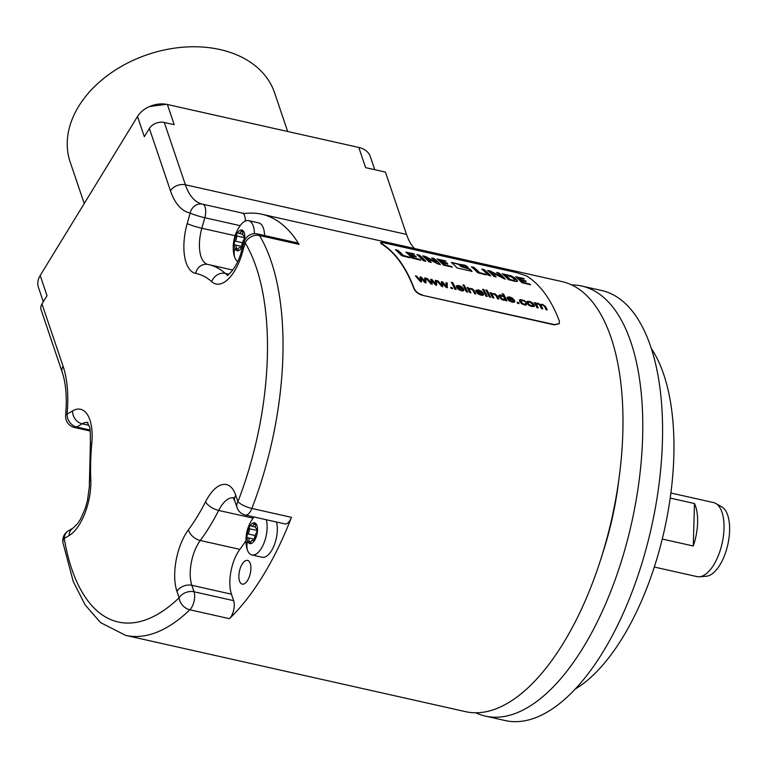 <?xml version="1.0" encoding="UTF-8"?>
<svg xmlns="http://www.w3.org/2000/svg" width="768" height="768" viewBox="0 0 768 768"><rect width="100%" height="100%" fill="white"/><g stroke="black" fill="none" stroke-linecap="round" stroke-linejoin="round"><path stroke-width="1.15" d="M525.398 281.002L520.339 279.35A220.752 100.56 -77.4 0 0 518.688 277.872L518.506 278.17A220.368 100.387 102.6 0 1 520.157 279.648L525.994 281.606M518.477 278.102L524.342 278.947A220.752 100.56 -77.4 0 0 523.766 278.467L515.654 276.749A220.752 100.56 -77.4 0 1 521.885 282.71L530.592 284.746A220.752 100.56 -77.4 0 0 530.074 284.189L523.459 282.394A220.752 100.56 -77.4 0 0 521.674 280.589L521.491 280.886A220.368 100.387 102.6 0 1 523.277 282.691L529.891 284.477A220.368 100.387 102.6 0 1 530.189 284.794M515.894 276.95L523.584 278.765A220.368 100.387 102.6 0 1 523.766 278.918M521.434 280.752L525.974 281.386L525.581 280.704M422.534 294.989C418.435 293.77 415.642 291.629 414.163 288.557A220.752 100.56 -77.4 0 0 381.187 243.274C379.69 242.266 380.851 242.17 384.662 243.005L516.672 272.63L526.397 275.866A220.752 100.56 -77.4 0 1 559.373 321.139L559.306 323.549L554.544 324.614L422.362 295.267L554.371 324.893L559.21 323.683M381.082 243.638L380.496 242.611L381.082 243.638A220.368 100.387 102.6 0 1 414 288.835C415.478 291.898 418.262 294.048 422.362 295.267M457.181 268.013L472.032 271.344A220.752 100.56 -77.4 0 0 469.68 268.925L461.251 266.323A220.752 100.56 -77.4 0 0 458.736 264.086L451.344 262.426A220.752 100.56 -77.4 0 1 457.181 268.013M464.63 265.104L459.917 264.355A220.752 100.56 -77.4 0 1 461.885 266.083L468.154 267.485A220.752 100.56 -77.4 0 0 466.195 265.766L464.63 265.104L466.003 266.064A220.368 100.387 102.6 0 1 467.952 267.763M410.112 257.827L410.064 257.693A220.752 100.56 -77.4 0 0 409.603 257.194L403.392 255.504A220.752 100.56 -77.4 0 0 397.882 250.32L395.376 249.715A220.752 100.56 -77.4 0 1 401.626 255.677L409.987 257.818M420.758 260.208L420.768 260.102A220.752 100.56 -77.4 0 0 420.25 259.546L413.635 257.75A220.752 100.56 -77.4 0 0 411.85 255.946L416.15 256.742L415.968 256.205L410.515 254.707A220.752 100.56 -77.4 0 0 408.864 253.229L414.518 254.304A220.752 100.56 -77.4 0 0 413.942 253.824L405.83 252.106A220.752 100.56 -77.4 0 1 412.07 258.067L420.701 260.208M416.17 256.963L410.333 254.995A220.368 100.387 102.6 0 0 408.682 253.526L408.643 253.469M420.365 260.15A220.368 100.387 102.6 0 0 420.077 259.834L413.453 258.048A220.368 100.387 102.6 0 0 411.667 256.234L411.811 255.811M425.51 261.302L425.731 261.178A220.752 100.56 -77.4 0 0 419.395 255.12L416.909 254.525A220.752 100.56 -77.4 0 1 423.254 260.582L425.635 261.331M440.362 264.605L440.198 264.326A220.752 100.56 -77.4 0 0 434.016 258.432L431.712 257.904A220.752 100.56 -77.4 0 1 436.147 261.984L425.251 256.387L422.707 255.888A220.752 100.56 -77.4 0 1 428.938 261.84L431.203 262.31A220.752 100.56 -77.4 0 0 426.835 257.981L438.134 264.106L440.198 264.326M430.954 262.522A220.368 100.387 102.6 0 0 426.653 258.278L426.73 257.818M437.299 259.162A220.752 100.56 -77.4 0 1 443.53 265.123L452.237 267.158A220.752 100.56 -77.4 0 0 451.718 266.602L445.104 264.816A220.752 100.56 -77.4 0 0 443.318 263.002L447.619 263.808L447.437 263.261L441.984 261.763A220.752 100.56 -77.4 0 0 440.333 260.294L445.987 261.37A220.752 100.56 -77.4 0 0 445.411 260.89L437.117 258.989M447.638 264.019L441.802 262.061A220.368 100.387 102.6 0 0 440.15 260.592L440.112 260.525M451.834 267.206A220.368 100.387 102.6 0 0 451.536 266.899L444.922 265.104A220.368 100.387 102.6 0 0 443.136 263.299L443.27 262.867M486.173 274.896L486.125 274.762A220.752 100.56 -77.4 0 0 485.664 274.262L479.453 272.573A220.752 100.56 -77.4 0 0 473.942 267.389L471.437 266.784A220.752 100.56 -77.4 0 1 477.686 272.746L486.048 274.886M490.397 275.866L490.618 275.731A220.752 100.56 -77.4 0 0 484.282 269.674L481.786 269.078A220.752 100.56 -77.4 0 1 488.141 275.136L490.522 275.885M505.248 279.149L505.075 278.89A220.752 100.56 -77.4 0 0 498.893 272.986L496.598 272.467A220.752 100.56 -77.4 0 1 501.034 276.538L490.138 270.95L487.584 270.442A220.752 100.56 -77.4 0 1 493.824 276.403L496.09 276.874A220.752 100.56 -77.4 0 0 491.722 272.544L504.96 279.149M495.84 277.085A220.368 100.387 102.6 0 0 491.539 272.842L491.616 272.381M501.034 276.538L501.043 277.104L500.746 276.586M517.44 281.251L516.95 280.128A220.752 100.56 -77.4 0 0 514.464 277.747L510.874 275.76L502.186 273.725A220.752 100.56 -77.4 0 1 508.368 279.629L515.434 281.434L517.507 281.136L516.826 281.501M420.221 281.443L415.411 275.856L416.755 276.154L420.384 280.522L420.038 276.893L421.373 277.19L424.81 281.414L424.646 277.93L425.904 278.218L425.981 282.739L424.637 282.432L421.238 278.179L421.574 281.75L420.221 281.443M430.867 283.834L426.067 278.246L427.402 278.554L431.04 282.912L430.694 279.283L432.029 279.581L435.466 283.805L435.302 280.32L436.56 280.608L436.637 285.13L435.283 284.822L431.894 280.57L432.221 284.141L430.867 283.834M441.523 286.224L436.723 280.637L438.058 280.944L441.696 285.302L441.35 281.674L442.675 281.981L446.122 286.205L445.958 282.71L447.216 282.998L447.293 287.52L445.939 287.222L442.55 282.96L442.877 286.531L441.523 286.224M451.133 288.384A220.752 100.56 -77.4 0 0 450.672 287.386L452.15 287.722A220.752 100.56 -77.4 0 1 452.611 288.71L451.133 288.384M454.838 289.219A220.752 100.56 -77.4 0 0 451.392 282.298L452.698 282.586A220.752 100.56 -77.4 0 1 456.134 289.507L454.838 289.219M456.259 285.974L456.518 287.338L458.419 289.498L461.414 290.794L463.402 290.842L463.997 289.882L462.605 289.469L461.088 290.074L457.949 287.818L463.651 289.094L461.616 286.723L458.765 285.485L456.336 285.821M462.605 289.469L462.019 290.371L462.442 289.747L463.834 290.16M463.421 285.83A220.752 100.56 -77.4 0 0 462.912 284.88L464.208 285.168A220.752 100.56 -77.4 0 1 464.717 286.118L463.421 285.83M466.358 291.802A220.752 100.56 -77.4 0 0 463.891 286.733L465.187 287.03A220.752 100.56 -77.4 0 1 467.654 292.09L466.358 291.802M469.632 292.531A220.752 100.56 -77.4 0 0 467.165 287.472L468.336 287.731A220.752 100.56 -77.4 0 1 468.691 288.442L472.061 288.614L474.346 290.784A220.752 100.56 -77.4 0 1 475.843 293.933L474.547 293.635A220.752 100.56 -77.4 0 0 473.069 290.525L470.803 288.835L469.546 288.854L469.603 290.026A220.752 100.56 -77.4 0 1 470.928 292.829L469.632 292.531M475.949 290.39L476.208 291.754L478.109 293.914L481.104 295.21L483.082 295.267L483.686 294.307L482.294 293.894L480.778 294.49L477.638 292.234L483.341 293.51L481.306 291.149L478.454 289.91L476.026 290.237M482.294 293.894L481.709 294.787L482.122 294.163L483.514 294.576M486.01 296.208A220.752 100.56 -77.4 0 0 482.563 289.286L483.869 289.584A220.752 100.56 -77.4 0 1 487.306 296.496L486.01 296.208M486.384 290.976A220.752 100.56 -77.4 0 0 485.885 290.035L487.181 290.323A220.752 100.56 -77.4 0 1 487.68 291.274L486.384 290.976M489.322 296.957A220.752 100.56 -77.4 0 0 486.864 291.888L488.16 292.186A220.752 100.56 -77.4 0 1 490.618 297.245L489.322 296.957M492.595 297.686A220.752 100.56 -77.4 0 0 490.128 292.627L491.299 292.886A220.752 100.56 -77.4 0 1 491.654 293.587L495.024 293.77L497.318 295.939A220.752 100.56 -77.4 0 1 498.806 299.078L497.51 298.79A220.752 100.56 -77.4 0 0 496.032 295.68L493.776 293.99L492.518 294.01L492.566 295.181A220.752 100.56 -77.4 0 1 493.891 297.974L492.595 297.686M493.565 297.907A220.368 100.387 102.6 0 0 492.394 295.459L492.518 294.01M502.426 294.058L503.52 293.99A220.752 100.56 -77.4 0 1 506.966 300.912L505.766 300.643A220.752 100.56 -77.4 0 0 505.459 299.99L503.674 300.278L501.83 299.558L499.123 296.861L498.826 295.584L499.498 294.912L498.826 295.584M501.043 294.979L499.334 295.19L503.338 296.41L500.87 295.248M503.501 296.131A220.752 100.56 -77.4 0 0 502.234 293.702L503.52 293.99M507.12 297.379L507.379 298.752L509.28 300.912L512.266 302.208L514.253 302.256L514.858 301.296L513.466 300.883L511.949 301.488L508.81 299.232L514.512 300.509L512.477 298.138L509.626 296.899L507.197 297.235M513.466 300.883L512.88 301.786L513.293 301.162L514.685 301.574M517.574 303.293A220.752 100.56 -77.4 0 0 517.114 302.294L518.592 302.63A220.752 100.56 -77.4 0 1 519.053 303.629L517.574 303.293M520.915 300.451L520.858 302.045L522.163 303.677L523.93 304.493L525.053 304.464L525.245 303.638L526.742 303.763L525.418 303.37L525.226 304.186L524.093 304.214L522.336 303.398L520.915 300.451L522.278 300.355L525.734 301.91L524.122 300.518L520.205 299.539L519.418 300.163L519.706 301.498L521.597 303.677L524.448 304.944L526.32 304.915L526.742 303.763L526.32 304.915M526.723 301.766L527.146 301.315L526.992 303.11L528.922 305.318L531.84 306.605L534.422 306.106L534.125 304.646L532.195 302.563L529.267 301.306L526.79 301.622M533.539 306.701L534.269 306.346M536.928 305.261L536.842 304.138L536.928 305.261A220.752 100.56 -77.4 0 1 538.186 307.92L536.89 307.622A220.752 100.56 -77.4 0 0 534.422 302.563L535.584 302.822A220.752 100.56 -77.4 0 1 535.939 303.523L536.602 303.149L535.776 303.792L537.677 303.514L540.288 304.867L542.208 304.531L545.414 306.73A220.368 100.387 102.6 0 1 546.922 309.878M537.014 303.859L536.621 304.253L537.936 303.898L539.856 305.328A220.752 100.56 -77.4 0 1 541.44 308.65L542.736 308.938A220.752 100.56 -77.4 0 0 541.325 305.962L541.296 304.963L542.458 304.915L544.435 306.442A220.752 100.56 -77.4 0 1 545.971 309.667L547.258 309.955A220.752 100.56 -77.4 0 0 545.587 306.451L542.371 304.253L540.451 304.589L537.85 303.235L536.429 303.427M542.4 308.861A220.368 100.387 102.6 0 0 541.152 306.24L541.296 304.963M562.08 281.616A220.368 100.387 102.6 0 1 619.478 474.931A220.368 100.387 102.6 0 1 508.061 702.931A220.368 100.387 102.6 0 1 465.571 711.658L125.645 635.376A220.368 100.387 -77.4 0 0 189.84 609.792L229.44 618.682A220.368 100.387 102.6 0 0 263.03 575.645A220.368 100.387 102.6 0 0 291.456 517.344A11.395 5.194 102.6 0 1 284.928 523.91L245.328 515.021A11.395 5.194 102.6 0 0 251.856 508.454A220.368 100.387 -77.4 0 0 259.478 235.507L299.078 244.397A220.368 100.387 102.6 0 0 261.754 214.224L562.08 281.616M242.15 213.043A75.994 34.618 -77.4 0 0 246.998 213.312A220.368 100.387 102.6 0 1 261.754 214.224M43.306 301.766L38.4 287.251A22.8 16.253 -18.7 0 1 40.195 275.51L137.501 116.496A22.8 16.253 -18.7 0 1 167.376 104.496L358.79 147.446L365.616 167.645L385.421 172.08L406.512 234.413A75.994 34.618 -77.4 0 0 414.49 248.496M358.79 147.446A22.8 16.253 -18.7 0 1 370.32 156.595L374.746 169.69M167.376 104.496L174.202 124.685L164.304 122.467A11.395 8.122 -18.7 0 0 149.366 128.467L144.336 136.694L137.501 116.496M40.195 275.51L47.021 295.699L41.99 303.926L63.082 366.25A87.389 39.811 102.6 0 1 67.104 414.144A11.395 2.803 -174.8 0 0 65.654 415.334C67.094 397.728 65.942 383.328 62.179 372.125A11.395 8.122 161.3 0 1 63.082 366.25M62.179 372.125L41.098 309.802A11.395 8.122 -18.7 0 1 41.99 303.926M84.23 203.549L70.166 161.99A107.904 76.915 -18.7 0 1 78.653 106.378A107.904 76.915 -18.7 0 1 220.032 49.555A107.904 76.915 -18.7 0 1 274.598 92.832L287.674 131.491M90.048 430.032L76.704 427.037A11.395 5.194 102.6 0 1 74.506 427.488L90.202 431.011M72.547 410.928A11.395 9.331 59.4 0 0 82.147 423.821L76.704 427.037A11.395 9.331 59.4 0 1 67.104 414.144L72.547 410.928A41.798 19.037 102.6 0 1 91.814 443.03A148.176 67.498 -77.4 0 0 90.797 479.242A41.798 19.037 102.6 0 1 69.062 535.603L64.243 538.445A11.395 9.331 -120.6 0 1 68.342 530.861A11.395 11.395 0 0 0 62.909 542.554L73.248 581.491L85.114 604.896L100.531 622.598L125.645 635.376M62.909 542.554A11.395 6.758 170.5 0 1 64.243 538.445A208.973 95.194 -77.4 0 0 179.107 597.773A11.395 8.352 46.1 0 0 189.84 609.792A11.395 5.194 102.6 0 0 194.045 591.773L233.645 600.662A11.395 5.194 102.6 0 1 229.44 618.682M245.952 540.653A159.581 72.691 102.6 0 1 239.866 549.379A30.394 13.843 -77.4 0 0 231.466 594.192L233.645 600.662M176.928 591.312A11.395 8.122 -18.7 0 1 191.856 585.312L194.045 591.773A11.395 8.122 -18.7 0 0 179.107 597.773L176.928 591.312A41.798 19.037 102.6 0 1 188.477 529.69A148.176 67.498 -77.4 0 0 205.555 501.782A41.798 19.037 102.6 0 1 235.738 495.216L237.926 501.677A11.395 8.122 161.3 0 0 237.024 507.552A11.395 11.395 0 0 0 245.328 515.021M291.456 517.344L251.856 508.454A11.395 3.168 21.2 0 1 237.926 501.677A208.973 95.194 -77.4 0 0 245.155 242.851A11.395 9.168 -31.2 0 1 259.478 235.507A11.395 5.194 102.6 0 0 257.549 233.952A11.395 11.395 0 0 0 244.08 241.978L241.459 251.29C236.582 270.077 225.245 277.517 227.52 275.04M257.549 233.952L297.149 242.832A11.395 5.194 102.6 0 1 299.078 244.397M244.08 241.978A11.395 1.2 -164.2 0 0 245.155 242.851L242.525 252.163A41.798 19.037 102.6 0 1 211.709 281.683A148.176 67.498 -77.4 0 0 195.638 273.379A41.798 19.037 102.6 0 1 187.2 223.584L190.166 213.062A11.395 1.2 15.8 0 0 204.797 217.728L240.144 225.658M202.598 204.173L242.131 213.043A11.395 5.194 102.6 0 1 242.16 213.053A11.395 5.194 102.6 0 1 245.299 221.011M149.366 128.467L170.458 190.79A87.389 39.811 102.6 0 0 190.166 213.062A11.395 10.147 -78.2 0 1 202.397 204.125A11.395 10.147 -78.2 0 1 202.531 204.154A11.395 5.194 102.6 0 1 202.56 204.163L202.56 204.163A11.395 5.194 102.6 0 1 204.797 217.728L201.83 228.25L235.104 235.718M237.744 261.514A21.274 9.696 102.6 0 1 234.49 256.723A21.274 9.696 102.6 0 1 233.674 253.334A37.997 37.997 0 0 1 239.77 226.205A21.274 9.696 102.6 0 1 248.544 220.618L258.72 222.902A21.274 9.696 102.6 0 1 263.462 228.307A21.274 9.696 102.6 0 1 264.595 235.526M248.544 220.618A21.274 9.696 102.6 0 1 253.277 226.022A21.274 9.696 102.6 0 1 254.419 233.693M244.32 241.229A10.637 4.848 -77.4 0 0 244.81 237.283A10.637 4.848 -77.4 0 0 244.243 232.723A10.637 4.848 -77.4 0 0 242.41 230.218A10.637 4.848 -77.4 0 0 237.149 233.338A10.637 4.848 -77.4 0 0 234.278 243.514A10.637 4.848 -77.4 0 0 234.845 248.074A10.637 4.848 -77.4 0 0 236.669 250.579A10.637 4.848 -77.4 0 0 241.93 247.469A10.637 4.848 -77.4 0 0 243.389 244.435M242.774 234.221L239.021 233.376A3.725 1.699 -77.4 0 1 238.435 232.925A2.131 0.97 -77.4 0 0 238.099 232.675A2.131 0.97 -77.4 0 0 237.149 233.338A2.131 0.97 -77.4 0 0 236.602 235.91A3.725 1.699 -77.4 0 1 235.142 241.094A2.131 0.97 -77.4 0 0 234.278 243.514A2.131 0.97 -77.4 0 0 234.864 244.973A2.131 0.97 -77.4 0 0 235.037 244.973A3.725 1.699 -77.4 0 1 235.325 244.982A3.725 1.699 -77.4 0 1 236.246 248.573A2.131 0.97 -77.4 0 0 236.669 250.579A2.131 0.97 -77.4 0 0 236.774 250.627A2.131 0.97 -77.4 0 0 237.974 249.466A3.725 1.699 -77.4 0 1 240.058 247.43A3.725 1.699 -77.4 0 1 240.653 247.872A2.131 0.97 -77.4 0 0 240.989 248.131A2.131 0.97 -77.4 0 0 241.93 247.469A2.131 0.97 -77.4 0 0 242.477 244.886A3.725 1.699 -77.4 0 1 243.946 239.702A2.131 0.97 -77.4 0 0 244.81 237.283A2.131 0.97 -77.4 0 0 244.214 235.834A2.131 0.97 -77.4 0 0 244.051 235.824L244.378 235.901M239.021 233.376A3.725 1.699 -77.4 0 0 241.114 231.341A2.131 0.97 -77.4 0 1 242.304 230.179A2.131 0.97 -77.4 0 1 242.41 230.218A2.131 0.97 -77.4 0 1 242.832 232.234A3.725 1.699 -77.4 0 0 243.754 235.814A3.725 1.699 -77.4 0 0 244.051 235.824M242.525 242.947A2.131 0.97 -77.4 0 0 242.141 246.509M244.282 235.939A2.131 0.97 -77.4 0 0 244.128 237.6A3.725 1.699 102.6 0 1 244.08 239.539M242.15 564.182A12.154 5.539 102.6 0 1 247.546 560.4A12.154 5.539 102.6 0 1 250.906 568.032A12.154 5.539 102.6 0 1 247.613 580.339A12.154 5.539 102.6 0 1 242.218 584.131A12.154 5.539 102.6 0 1 238.858 576.49A12.154 5.539 102.6 0 1 242.15 564.182M276.451 522.01A21.274 9.696 102.6 0 1 274.061 545.616A21.274 9.696 102.6 0 1 262.128 557.242L251.942 554.957A21.274 9.696 102.6 0 1 247.21 549.552A21.274 9.696 102.6 0 1 246.403 546.154A37.997 37.997 0 0 1 252.49 519.024A21.274 9.696 102.6 0 1 254.045 516.979M266.266 519.725A21.274 9.696 102.6 0 1 263.875 543.331A21.274 9.696 102.6 0 1 251.942 554.957M254.419 540.614L252.778 540.25A3.725 1.699 -77.4 0 1 253.373 540.691A2.131 0.97 -77.4 0 0 253.709 540.95A2.131 0.97 -77.4 0 0 254.65 540.288A2.131 0.97 -77.4 0 0 255.197 537.706A3.725 1.699 -77.4 0 1 256.666 532.522A2.131 0.97 -77.4 0 0 257.53 530.102A10.637 4.848 -77.4 0 0 256.963 525.542A10.637 4.848 -77.4 0 0 255.139 523.037A10.637 4.848 -77.4 0 0 249.869 526.157A10.637 4.848 -77.4 0 0 246.998 536.333A10.637 4.848 -77.4 0 0 247.565 540.893A10.637 4.848 -77.4 0 0 249.389 543.398A10.637 4.848 -77.4 0 0 254.65 540.288A10.637 4.848 -77.4 0 0 257.53 530.102A2.131 0.97 -77.4 0 0 256.944 528.653A2.131 0.97 -77.4 0 0 256.771 528.653L257.098 528.72M255.494 527.04L251.741 526.195A3.725 1.699 -77.4 0 1 251.155 525.744A2.131 0.97 -77.4 0 0 250.819 525.494A2.131 0.97 -77.4 0 0 249.869 526.157A2.131 0.97 -77.4 0 0 249.322 528.739A3.725 1.699 -77.4 0 1 247.862 533.914A2.131 0.97 -77.4 0 0 246.998 536.333A2.131 0.97 -77.4 0 0 247.584 537.792A2.131 0.97 -77.4 0 0 247.757 537.792A3.725 1.699 -77.4 0 1 248.045 537.802A3.725 1.699 -77.4 0 1 248.976 541.392A2.131 0.97 -77.4 0 0 249.389 543.398A2.131 0.97 -77.4 0 0 249.494 543.446A2.131 0.97 -77.4 0 0 250.694 542.285A3.725 1.699 -77.4 0 1 252.778 540.25M251.741 526.195A3.725 1.699 -77.4 0 0 253.834 524.16A2.131 0.97 -77.4 0 1 255.024 522.998A2.131 0.97 -77.4 0 1 255.139 523.037A2.131 0.97 -77.4 0 1 255.552 525.053A3.725 1.699 -77.4 0 0 256.474 528.634A3.725 1.699 -77.4 0 0 256.771 528.653M255.245 535.766A2.131 0.97 -77.4 0 0 254.861 539.328M257.002 528.758A2.131 0.97 -77.4 0 0 256.848 530.419A3.725 1.699 102.6 0 1 256.8 532.358M618.691 480.749A176.678 80.486 102.6 0 1 601.853 555.811M475.718 712.781A220.368 100.387 -77.4 0 0 485.376 716.102A220.368 100.387 -77.4 0 0 527.866 707.376A220.368 100.387 -77.4 0 0 639.283 479.376A220.368 100.387 -77.4 0 0 581.875 286.061A220.368 100.387 -77.4 0 0 571.728 284.938M581.875 286.061L601.68 290.496A220.368 100.387 102.6 0 1 659.078 483.821A220.368 100.387 102.6 0 1 547.67 711.811A220.368 100.387 102.6 0 1 505.181 720.547L485.376 716.102M575.107 689.136A189.974 86.544 -77.4 0 0 673.834 455.837A189.974 86.544 -77.4 0 0 651.485 348.778M670.877 493.008L713.549 502.579A37.93 17.28 102.6 0 1 715.776 503.453A37.93 17.28 102.6 0 1 724.003 528.49A37.93 17.28 102.6 0 1 699.322 576.768A37.93 17.28 102.6 0 1 696.931 576.595L654.269 567.024M694.474 503.53L693.283 546A37.93 17.28 -77.4 0 0 697.603 522.566A37.93 17.28 -77.4 0 0 694.474 503.53L670.186 498.077M693.283 546L662.237 539.04M715.776 503.453L721.814 506.87A35.894 16.349 102.6 0 1 729.6 530.563A35.894 16.349 102.6 0 1 706.243 576.25L699.322 576.768M451.699 262.541L458.554 264.384A220.368 100.387 102.6 0 1 461.069 266.621L469.498 269.222A220.368 100.387 102.6 0 1 471.859 271.632M460.282 264.47L464.438 265.402M395.683 249.974L397.699 250.618A220.368 100.387 102.6 0 1 403.21 255.792L409.421 257.482A220.368 100.387 102.6 0 1 409.67 257.75M406.07 252.307L413.76 254.122A220.368 100.387 102.6 0 1 413.942 254.275M417.254 254.813L419.213 255.418A220.368 100.387 102.6 0 1 425.376 261.274M431.962 258.115L433.834 258.73A220.368 100.387 102.6 0 1 439.958 264.557M422.947 256.09L436.157 262.55M437.539 259.363L445.229 261.187A220.368 100.387 102.6 0 1 445.411 261.331M471.744 267.043L473.76 267.686A220.368 100.387 102.6 0 1 479.27 272.861L485.491 274.55A220.368 100.387 102.6 0 1 485.731 274.819M482.131 269.376L484.099 269.981A220.368 100.387 102.6 0 1 490.262 275.827M496.838 272.669L498.71 273.283A220.368 100.387 102.6 0 1 504.845 279.12M487.834 270.653L500.563 276.874M502.426 273.926L510.691 276.058L514.282 278.035A220.368 100.387 102.6 0 1 516.778 280.426L517.334 281.424M514.262 280.646L510.058 279.379A220.752 100.56 -77.4 0 0 505.43 274.963L505.248 275.261A220.368 100.387 102.6 0 1 509.875 279.677L514.262 280.646M505.67 274.877L512.112 277.277A220.752 100.56 -77.4 0 1 514.406 279.466L514.8 280.109M421.238 278.179L421.402 282.029M424.666 278.246L425.741 278.486L425.808 283.018M420.067 277.219L421.2 277.469L424.81 281.414M415.766 276.25L420.384 280.522M431.894 280.57L432.058 284.419M435.322 280.637L436.397 280.877L436.464 285.408M430.723 279.61L431.856 279.859L435.466 283.805M426.422 278.64L431.04 282.912M442.55 282.96L442.714 286.81M445.978 283.027L447.043 283.267L447.12 287.798M441.379 282L442.512 282.25L446.122 286.205M437.069 281.03L441.696 285.302M450.835 287.741L451.978 287.99A220.368 100.387 102.6 0 1 452.285 288.643M451.594 282.653L452.525 282.864A220.368 100.387 102.6 0 1 455.808 289.43M457.949 287.818L459.101 289.546L460.915 290.352L462.442 289.747M456.374 285.878L458.592 285.763L461.443 287.002L463.382 289.142M457.824 286.234L457.507 287.405L457.661 286.512L457.507 287.405L461.779 288.365L457.68 287.126L457.824 286.234L459.13 286.176L461.952 288.086M463.104 285.235L464.045 285.446A220.368 100.387 102.6 0 1 464.362 286.042M464.074 287.098L465.024 287.309A220.368 100.387 102.6 0 1 467.328 292.013M469.382 289.133L469.43 290.304A220.368 100.387 102.6 0 1 470.592 292.752M467.347 287.827L468.163 288.01A220.368 100.387 102.6 0 1 468.518 288.71L471.888 288.893L474.182 291.062A220.368 100.387 102.6 0 1 475.517 293.856M477.638 292.234L478.79 293.962L480.605 294.768L482.122 294.163M476.064 290.294L478.282 290.179L481.133 291.418L483.072 293.568M477.514 290.65L477.197 291.821L477.341 290.928L477.197 291.821L481.469 292.781L477.36 291.542L477.514 290.65L478.819 290.602L481.632 292.502M482.765 289.651L483.696 289.862A220.368 100.387 102.6 0 1 486.979 296.429M486.077 290.39L487.008 290.602A220.368 100.387 102.6 0 1 487.325 291.187M487.046 292.243L487.987 292.454A220.368 100.387 102.6 0 1 490.291 297.168M490.31 292.982L491.126 293.165A220.368 100.387 102.6 0 1 491.491 293.866L494.861 294.048L497.146 296.218A220.368 100.387 102.6 0 1 498.48 299.011M503.357 294.269A220.368 100.387 102.6 0 1 506.63 300.835M498.653 295.862L499.334 295.19M500.314 295.834L503.251 296.506L504.605 298.157L504.691 299.443L501.773 298.771L500.314 295.834L500.285 297.437L501.6 299.04L503.299 299.856L504.662 299.482M508.81 299.232L509.962 300.95L511.776 301.766L513.293 301.162M507.235 297.293L509.453 297.178L512.304 298.416L514.243 300.557M508.685 297.648L508.368 298.819L508.512 297.926L508.368 298.819L512.64 299.779L508.531 298.541L508.685 297.648L509.99 297.59L512.803 299.501M517.277 302.65L518.419 302.899A220.368 100.387 102.6 0 1 518.726 303.552M520.032 299.818L523.958 300.797L525.562 302.189M526.579 304.042L526.157 305.184M526.973 301.594L529.104 301.584L532.022 302.832L533.952 304.925L534.25 306.374M528.25 302.112L528.154 303.686L529.498 305.299L531.341 306.154L532.886 305.741L529.67 305.03L528.326 303.418L528.25 302.112L529.622 302.006L532.81 304.397L532.819 305.894M536.755 305.539A220.368 100.387 102.6 0 1 537.859 307.843M534.614 302.918L535.421 303.101A220.368 100.387 102.6 0 1 535.776 303.792M406.512 234.413L185.386 184.79L164.304 122.467M88.848 425.318L82.147 423.821A30.394 13.843 102.6 0 1 87.418 422.506M91.814 443.03A11.395 2.746 -174.6 0 0 90.365 444.182L89.318 486.893L87.504 500.381L85.286 508.31L80.563 519.082L77.712 523.498L73.162 528.01L68.342 530.861M90.797 479.242A11.395 5.184 177.5 0 0 89.309 481.958M69.062 535.603A11.395 9.331 -120.6 0 1 73.162 528.01M188.477 529.69A11.395 7.085 36.6 0 0 200.256 540.49A30.394 13.843 102.6 0 0 191.856 585.312L231.466 594.192M239.866 549.379L200.256 540.49A159.581 72.691 -77.4 0 0 218.659 510.432A30.394 13.843 102.6 0 1 233.242 497.827M205.555 501.782A11.395 4.963 27 0 0 218.659 510.432L253.094 518.16M235.738 495.216A11.395 8.122 161.3 0 0 234.835 501.091L237.024 507.552M242.525 252.163A11.395 1.2 -164.2 0 1 241.459 251.29M227.827 274.915A30.394 13.843 102.6 0 1 225.274 273.408A159.581 72.691 -77.4 0 0 208.838 264.653A159.581 72.691 -77.4 0 0 207.965 264.47A11.395 10.147 -78.9 0 0 207.734 264.413A11.395 10.147 -78.9 0 0 195.638 273.379M211.709 281.683A11.395 9.83 -48.1 0 1 225.274 273.408L228.912 274.224M207.773 264.422A30.394 13.843 102.6 0 1 201.83 228.25A11.395 1.2 15.8 0 1 187.2 223.584M202.368 204.125A75.994 34.618 102.6 0 1 202.31 204.106A75.994 34.618 102.6 0 1 185.386 184.79A11.395 8.122 -18.7 0 0 170.458 190.79M234.845 248.074A37.997 27.082 161.3 0 0 234.49 256.723M240.653 247.872L241.402 248.045M236.246 248.573L238.176 249.005M235.142 241.094L242.554 242.765M236.602 235.91L244.128 237.6M241.114 231.341L242.89 231.744M247.565 540.893A37.997 27.082 161.3 0 0 247.21 549.552M253.373 540.691L254.122 540.864M248.976 541.392L250.896 541.824M247.862 533.914L255.274 535.584M249.322 528.739L256.848 530.419M253.834 524.16L255.61 524.563M149.587 106.522L166.416 104.304M65.654 415.334A11.395 11.395 0 0 0 74.506 427.488M88.003 422.611L87.197 422.266L89.03 425.818C90.096 426.422 90.538 432.547 90.365 444.182M233.837 497.933L233.021 497.587L234.835 501.091M232.848 270.038L207.734 264.413M202.31 204.106L202.397 204.125A11.395 11.395 0 0 1 202.56 204.163L242.16 213.053M242.323 246.557L235.325 244.982M244.464 235.978L243.754 235.814M241.699 247.795L240.058 247.43M255.043 539.376L248.045 537.802M257.184 528.797L256.474 528.634"/></g></svg>
